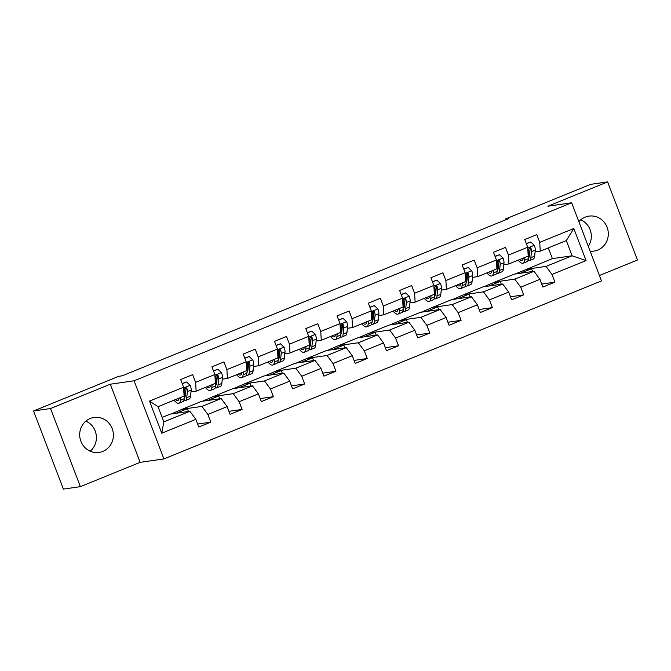 <?xml version="1.0" encoding="UTF-8"?>
<svg xmlns="http://www.w3.org/2000/svg" width="671" height="671" viewBox="0 0 671 671"><rect width="100%" height="100%" fill="white"/><g stroke="black" fill="none" stroke-linecap="round" stroke-linejoin="round"><path stroke-width="1.01" d="M590.136 251.189A17.672 16.842 81.8 0 0 593.969 251.097A17.672 16.842 81.8 0 0 597.744 250.082A17.672 16.842 81.8 0 0 607.716 229.197A17.672 16.842 81.8 0 0 588.928 216.121A17.672 16.842 81.8 0 0 585.162 217.136A17.672 16.842 81.8 0 0 578.863 221.682M90.249 418.469A17.672 16.842 81.8 0 0 80.277 439.354A17.672 16.842 81.8 0 0 99.065 452.43A17.672 16.842 81.8 0 0 102.831 451.415A17.672 16.842 81.8 0 0 112.803 430.53A17.672 16.842 81.8 0 0 94.024 417.454A17.672 16.842 81.8 0 0 90.249 418.469M599.421 275.496L637.45 260.029L607.616 181.9L590.623 184.349L505.397 219.023L505.691 219.794M163.925 458.914L601.484 280.906L571.65 202.785L134.091 380.784L163.925 458.914L140.138 462.336L110.304 384.215L50.543 408.522L80.377 486.651L140.138 462.336M80.377 486.651L63.384 489.1L33.55 410.971L50.543 408.522M515.227 274.003L552.401 258.637L572.111 255.794L566.307 240.587L540.239 251.197L539.736 242.357L536.792 234.649L524.756 239.547L527.7 247.255L508.45 255.081L505.506 247.381L493.47 252.271L496.414 259.979L477.165 267.813L474.221 260.105L462.193 264.995L465.137 272.703L445.888 280.537L442.944 272.829L430.908 277.727L433.852 285.435L414.603 293.261L411.659 285.552L399.622 290.451L402.566 298.159L383.317 305.993L380.373 298.285L368.345 303.175L371.289 310.883L352.032 318.717L349.096 311.009L337.06 315.907L340.004 323.607L320.755 331.44L317.811 323.732L305.775 328.631L308.719 336.339L289.469 344.164L286.525 336.465L274.498 341.354L277.442 349.063L258.184 356.897L255.248 349.188L243.212 354.078L246.156 361.786L226.907 369.62L223.963 361.912L211.927 366.811L214.871 374.51L195.622 382.344L192.678 374.636L180.65 379.534L183.594 387.242L149.499 401.107L161.753 433.206L163.833 421.883L189.901 411.281L170.191 414.124L162.122 417.404M539.736 242.357L573.822 228.492L586.077 260.583L551.99 274.456L554.934 282.164L541.757 284.059M161.753 433.206L195.848 419.333L198.792 427.041L210.82 422.151L207.876 414.443L227.125 406.609L230.069 414.317L242.105 409.419L239.161 401.711L258.41 393.885L261.355 401.594L273.382 396.695L270.447 388.987L289.696 381.153L292.64 388.861L304.668 383.971L301.724 376.263L320.973 368.429L323.917 376.137L335.953 371.239L333.009 363.539L352.258 355.705L355.202 363.414L367.238 358.515L364.294 350.807L383.544 342.982L386.488 350.681L398.515 345.791L395.571 338.083L414.829 330.249L417.765 337.958L429.801 333.068L426.857 325.36L446.106 317.526L449.05 325.234L461.086 320.335L458.142 312.627L477.391 304.802L480.335 312.51L492.363 307.612L489.419 299.903L508.677 292.07L511.612 299.778L523.648 294.888L520.704 287.18L539.954 279.346L542.898 287.054L554.934 282.164M33.55 410.971L118.775 376.305L122.172 375.81L508.794 218.528L505.397 219.023M527.7 247.255L528.203 256.087L508.953 263.921L503.804 264.668M498.486 265.431L497.756 265.54M514.296 274.137L534.015 271.294L514.758 279.128L495.047 281.963L514.296 274.137M508.953 263.921L508.45 255.081M539.954 279.346L534.015 271.294M520.704 287.18L514.758 279.128M496.414 259.979L496.926 268.819L477.677 276.645L472.527 277.391M467.209 278.155L466.479 278.264M483.019 286.861L502.73 284.018L483.481 291.851L463.762 294.695L483.019 286.861M477.677 276.645L477.165 267.813M508.677 292.07L502.73 284.018M489.419 299.903L483.481 291.851M465.137 272.703L465.64 281.543L446.391 289.377L441.241 290.115M435.924 290.887L435.194 290.988M451.734 299.585L471.445 296.75L452.195 304.575L432.485 307.419L451.734 299.585M446.391 289.377L445.888 280.537M477.391 304.802L471.445 296.75M458.142 312.627L452.195 304.575M433.852 285.435L434.355 294.267L415.106 302.101L409.956 302.839M404.638 303.611L403.908 303.711M420.449 312.317L440.159 309.474L420.91 317.308L401.199 320.142L420.449 312.317M415.106 302.101L414.603 293.261M446.106 317.526L440.159 309.474M426.857 325.36L420.91 317.308M402.566 298.159L403.078 306.999L383.82 314.825L378.679 315.571M373.361 316.335L372.623 316.444M389.172 325.041L408.882 322.197L389.633 330.031L369.914 332.866L389.172 325.041M383.82 314.825L383.317 305.993M414.829 330.249L408.882 322.197M395.571 338.083L389.633 330.031M371.289 310.883L371.793 319.723L352.543 327.557L347.393 328.295M342.076 329.058L341.346 329.167M357.886 337.765L377.597 334.921L358.348 342.755L338.637 345.599L357.886 337.765M352.543 327.557L352.032 318.717M383.544 342.982L377.597 334.921M364.294 350.807L358.348 342.755M340.004 323.607L340.507 332.447L321.258 340.281L316.108 341.019M310.79 341.791L310.061 341.891M326.601 350.488L346.311 347.653L327.062 355.479L307.352 358.322L326.601 350.488M321.258 340.281L320.755 331.44M352.258 355.705L346.311 347.653M333.009 363.539L327.062 355.479M308.719 336.339L309.23 345.171L289.973 353.005L284.823 353.751M279.505 354.514L278.775 354.615M295.315 363.221L315.035 360.377L295.785 368.211L276.066 371.046L295.315 363.221M289.973 353.005L289.469 344.164M320.973 368.429L315.035 360.377M301.724 376.263L295.785 368.211M277.442 349.063L277.945 357.903L258.696 365.729L253.546 366.475M248.228 367.238L247.498 367.347M264.038 375.945L283.749 373.101L264.5 380.935L244.789 383.778L264.038 375.945M258.696 365.729L258.184 356.897M289.696 381.153L283.749 373.101M270.447 388.987L264.5 380.935M246.156 361.786L246.66 370.627L227.41 378.461L222.26 379.199M216.943 379.962L216.213 380.071M232.753 388.668L252.464 385.825L233.214 393.659L213.504 396.502L232.753 388.668M227.41 378.461L226.907 369.62M258.41 393.885L252.464 385.825M239.161 401.711L233.214 393.659M214.871 374.51L215.383 383.351L196.125 391.185L190.975 391.923M185.657 392.694L184.928 392.795M201.468 401.392L221.187 398.557L201.937 406.383L182.218 409.226L201.468 401.392M196.125 391.185L195.622 382.344M227.125 406.609L221.187 398.557M207.876 414.443L201.937 406.383M183.594 387.242L184.097 396.075L158.029 406.685L149.499 401.107M195.848 419.333L189.901 411.281M607.616 181.9L547.863 206.215L571.65 202.785M110.304 384.215L134.091 380.784M588.291 246.349A17.672 16.842 81.8 0 0 580.784 219.786M90.216 451.214A17.672 16.842 81.8 0 0 85.88 421.12M158.029 406.685L163.833 421.883M540.239 251.197L535.089 251.935M529.771 252.707L529.042 252.808M552.401 258.637L548.308 247.918M526.332 269.239L546.043 266.395L572.111 255.794L586.077 260.583M171.113 413.99L182.218 409.226M202.399 401.258L213.504 396.502M233.684 388.534L244.789 383.778M264.961 375.81L276.066 371.046M296.246 363.086L307.352 358.322M327.532 350.354L338.637 345.599M358.817 337.63L369.914 332.866M390.094 324.907L401.199 320.142M421.38 312.183L432.485 307.419M452.665 299.451L463.762 294.695M483.942 286.727L495.047 281.963M566.307 240.587L573.822 228.492M551.99 274.456L546.043 266.395M188.459 411.491L187.402 408.706L182.302 409.436M210.82 422.151L197.643 424.047M176.213 413.252L187.402 408.706M207.498 400.528L218.679 395.974L213.588 396.712M219.744 398.759L218.679 395.974M242.105 409.419L228.928 411.323M238.784 387.804L249.964 383.25L244.865 383.988M251.029 386.035L249.964 383.25M273.382 396.695L260.214 398.591M270.061 375.072L281.25 370.526L276.15 371.256M282.306 373.311L281.25 370.526M304.668 383.971L291.491 385.867M301.346 362.348L312.527 357.802L307.435 358.532M313.592 360.587L312.527 357.802M335.953 371.239L322.776 373.143M332.631 349.625L343.812 345.07L338.712 345.808M344.877 347.855L343.812 345.07M367.238 358.515L354.062 360.419M363.908 336.901L375.097 332.346L369.998 333.084M376.163 335.131L375.097 332.346M398.515 345.791L385.339 347.687M395.194 324.168L406.374 319.622L401.283 320.352M407.44 322.407L406.374 319.622M429.801 333.068L416.624 334.963M426.479 311.445L437.66 306.899L432.56 307.628M438.725 309.683L437.66 306.899M461.086 320.335L447.909 322.239M457.756 298.721L468.945 294.166L463.846 294.905M470.01 296.951L468.945 294.166M492.363 307.612L479.186 309.507M489.042 285.989L500.222 281.443L495.131 282.181M501.287 284.227L500.222 281.443M523.648 294.888L510.472 296.783M520.327 273.265L531.507 268.719L526.408 269.448M532.573 271.503L531.507 268.719M179.149 398.088A14.385 4.244 67.9 0 1 177.932 400.453A14.385 4.244 67.9 0 1 175.416 399.614M180.809 397.417L180.524 400.218A17.329 5.116 67.9 0 1 179.048 403.179A17.329 5.116 67.9 0 1 174.049 400.168M182.26 383.753L186.613 381.984L190.237 385.389A6.005 1.77 67.9 0 1 191.168 390.077L190.547 396.142A17.329 5.116 67.9 0 1 189.071 399.102L185.263 400.654A17.329 5.116 -112.1 0 0 186.739 397.693L187.36 391.629A6.005 1.77 -112.1 0 0 186.941 388.534L186.437 387.846L185.213 387.804L184.533 389.515A6.005 1.77 67.9 0 1 184.953 392.61L184.332 398.666A17.329 5.116 67.9 0 1 182.856 401.627L179.048 403.179M186.941 388.534L185.968 388.677A3.061 0.906 67.9 0 1 185.993 389.406L185.381 395.462A14.385 4.244 67.9 0 1 184.718 394.875M186.613 381.984L182.185 383.552M183.846 400.612A17.329 5.116 -112.1 0 0 185.263 400.654M185.381 395.462A14.385 4.244 67.9 0 1 184.424 397.769M210.434 385.364A14.385 4.244 67.9 0 1 209.218 387.729A14.385 4.244 67.9 0 1 206.693 386.882M212.095 384.693L211.81 387.494A17.329 5.116 67.9 0 1 210.325 390.455A17.329 5.116 67.9 0 1 205.334 387.444M213.546 371.029L217.899 369.26L221.514 372.665A6.005 1.77 67.9 0 1 222.445 377.354L221.833 383.418A17.329 5.116 67.9 0 1 220.356 386.379L216.54 387.922A17.329 5.116 -112.1 0 0 218.025 384.961L218.637 378.905A6.005 1.77 -112.1 0 0 218.226 375.81L217.723 375.114L216.498 375.081L215.819 376.792A6.005 1.77 67.9 0 1 216.23 379.887L215.617 385.942A17.329 5.116 67.9 0 1 214.141 388.903L210.325 390.455M216.658 382.755A14.385 4.244 67.9 0 1 216.003 382.151M217.899 369.26L213.462 370.828M215.123 387.888A17.329 5.116 -112.1 0 0 216.54 387.922M218.226 375.81L217.245 375.953A3.061 0.906 67.9 0 1 217.278 376.683L216.658 382.738A14.385 4.244 67.9 0 1 215.71 385.045M241.719 372.64A14.385 4.244 67.9 0 1 240.503 374.997A14.385 4.244 67.9 0 1 237.979 374.158M243.372 371.96L243.087 374.77A17.329 5.116 67.9 0 1 241.61 377.731A17.329 5.116 67.9 0 1 236.611 374.712M244.823 358.306L249.184 356.527L252.799 359.941A6.005 1.77 67.9 0 1 253.73 364.63L253.118 370.686A17.329 5.116 67.9 0 1 251.633 373.646L247.825 375.198A17.329 5.116 -112.1 0 0 249.302 372.237L249.922 366.181A6.005 1.77 -112.1 0 0 249.511 363.086L249.008 362.39L247.775 362.357L247.104 364.059A6.005 1.77 67.9 0 1 247.515 367.154L246.903 373.219A17.329 5.116 67.9 0 1 245.418 376.179L241.61 377.731M249.511 363.086L248.53 363.229A3.061 0.906 67.9 0 1 248.564 363.95L247.943 370.015A14.385 4.244 67.9 0 1 247.289 369.419M249.184 356.527L244.747 358.104M246.408 375.164A17.329 5.116 -112.1 0 0 247.825 375.198M247.943 370.015A14.385 4.244 67.9 0 1 246.987 372.321M272.996 359.908A14.385 4.244 67.9 0 1 271.78 362.273A14.385 4.244 67.9 0 1 269.264 361.434M274.657 359.237L274.372 362.038A17.329 5.116 67.9 0 1 272.896 364.999A17.329 5.116 67.9 0 1 267.897 361.988M276.108 345.573L280.461 343.804L284.085 347.209A6.005 1.77 67.9 0 1 285.016 351.906L284.395 357.962A17.329 5.116 67.9 0 1 282.919 360.923L279.111 362.474A17.329 5.116 -112.1 0 0 280.587 359.513L281.208 353.449A6.005 1.77 -112.1 0 0 280.788 350.354L280.285 349.666L279.061 349.625L278.39 351.336A6.005 1.77 67.9 0 1 278.8 354.431L278.18 360.495A17.329 5.116 67.9 0 1 276.704 363.456L272.896 364.999M280.788 350.354L279.815 350.497A3.061 0.906 67.9 0 1 279.841 351.227L279.228 357.291A14.385 4.244 67.9 0 1 278.566 356.695M280.461 343.804L276.033 345.38M277.693 362.432A17.329 5.116 -112.1 0 0 279.111 362.474M279.228 357.291A14.385 4.244 67.9 0 1 278.272 359.589M304.282 347.184A14.385 4.244 67.9 0 1 303.066 349.549A14.385 4.244 67.9 0 1 300.549 348.702M305.942 346.513L305.657 349.314A17.329 5.116 67.9 0 1 304.173 352.275A17.329 5.116 67.9 0 1 299.182 349.264M307.393 332.85L311.747 331.08L315.362 334.485A6.005 1.77 67.9 0 1 316.301 339.174L315.68 345.238A17.329 5.116 67.9 0 1 314.204 348.199L310.396 349.75A17.329 5.116 -112.1 0 0 311.872 346.79L312.485 340.725A6.005 1.77 -112.1 0 0 312.074 337.63L311.176 336.775L310.346 336.901L309.666 338.612A6.005 1.77 67.9 0 1 310.077 341.707L309.465 347.763A17.329 5.116 67.9 0 1 307.989 350.723L304.173 352.275M312.074 337.63L311.092 337.773A3.061 0.906 67.9 0 1 311.126 338.503L310.514 344.558A14.385 4.244 67.9 0 1 309.851 343.971M311.747 331.08L307.31 332.648M308.979 349.708A17.329 5.116 -112.1 0 0 310.396 349.75M310.514 344.558A14.385 4.244 67.9 0 1 309.557 346.865M335.567 334.46A14.385 4.244 67.9 0 1 334.351 336.825A14.385 4.244 67.9 0 1 331.826 335.978M337.219 333.789L336.934 336.59A17.329 5.116 67.9 0 1 335.458 339.551A17.329 5.116 67.9 0 1 330.459 336.532M338.67 320.126L343.032 318.356L346.647 321.761A6.005 1.77 67.9 0 1 347.578 326.45L346.966 332.514A17.329 5.116 67.9 0 1 345.481 335.475L341.673 337.018A17.329 5.116 -112.1 0 0 343.149 334.057L343.77 328.002A6.005 1.77 -112.1 0 0 343.359 324.907L342.856 324.21L341.623 324.177L340.952 325.888A6.005 1.77 67.9 0 1 341.363 328.983L340.751 335.039A17.329 5.116 67.9 0 1 339.266 337.999L335.458 339.551M343.359 324.907L342.378 325.049A3.061 0.906 67.9 0 1 342.411 325.779L341.791 331.835A14.385 4.244 67.9 0 1 341.136 331.239M343.032 318.356L338.595 319.924M340.256 336.985A17.329 5.116 -112.1 0 0 341.673 337.018M341.791 331.835A14.385 4.244 67.9 0 1 340.843 334.141M366.852 321.736A14.385 4.244 67.9 0 1 365.628 324.093A14.385 4.244 67.9 0 1 363.112 323.254M368.505 321.057L368.22 323.867A17.329 5.116 67.9 0 1 366.743 326.827A17.329 5.116 67.9 0 1 361.744 323.808M369.956 307.402L374.309 305.624L377.932 309.037A6.005 1.77 67.9 0 1 378.863 313.726L378.243 319.782A17.329 5.116 67.9 0 1 376.767 322.743L372.959 324.294A17.329 5.116 -112.1 0 0 374.435 321.334L375.055 315.278A6.005 1.77 -112.1 0 0 374.636 312.183L374.133 311.487L372.908 311.453L372.237 313.156A6.005 1.77 67.9 0 1 372.648 316.251L372.028 322.315A17.329 5.116 67.9 0 1 370.551 325.276L366.743 326.827M374.636 312.183L373.663 312.317A3.061 0.906 67.9 0 1 373.688 313.047L373.076 319.111A14.385 4.244 67.9 0 1 372.413 318.515M374.309 305.624L369.88 307.201M371.541 324.261A17.329 5.116 -112.1 0 0 372.959 324.294M373.076 319.111A14.385 4.244 67.9 0 1 372.12 321.417M398.129 309.004A14.385 4.244 67.9 0 1 396.913 311.369A14.385 4.244 67.9 0 1 394.397 310.53M399.79 308.333L399.505 311.134A17.329 5.116 67.9 0 1 398.02 314.095A17.329 5.116 67.9 0 1 393.03 311.084M401.241 294.67L405.594 292.9L409.209 296.305A6.005 1.77 67.9 0 1 410.149 300.994L409.528 307.058A17.329 5.116 67.9 0 1 408.052 310.019L404.244 311.57A17.329 5.116 -112.1 0 0 405.72 308.61L406.332 302.546A6.005 1.77 -112.1 0 0 405.921 299.451L405.418 298.763L404.194 298.721L403.514 300.432A6.005 1.77 67.9 0 1 403.925 303.527L403.313 309.591A17.329 5.116 67.9 0 1 401.837 312.543L398.02 314.095M405.921 299.451L404.949 299.593A3.061 0.906 67.9 0 1 404.974 300.323L404.361 306.387A14.385 4.244 67.9 0 1 403.699 305.791M405.594 292.9L401.166 294.468M402.826 311.529A17.329 5.116 -112.1 0 0 404.244 311.57M404.361 306.387A14.385 4.244 67.9 0 1 403.405 308.685M429.415 296.28A14.385 4.244 67.9 0 1 428.199 298.645A14.385 4.244 67.9 0 1 425.674 297.798M431.067 295.609L430.782 298.41A17.329 5.116 67.9 0 1 429.306 301.371A17.329 5.116 67.9 0 1 424.307 298.36M432.518 281.946L436.88 280.176L440.495 283.581A6.005 1.77 67.9 0 1 441.426 288.27L440.813 294.334A17.329 5.116 67.9 0 1 439.337 297.295L435.521 298.847A17.329 5.116 -112.1 0 0 437.006 295.886L437.618 289.822A6.005 1.77 -112.1 0 0 437.207 286.727L436.309 285.871L435.471 285.997L434.8 287.708A6.005 1.77 67.9 0 1 435.211 290.803L434.598 296.859A17.329 5.116 67.9 0 1 433.114 299.82L429.306 301.371M435.638 293.672A14.385 4.244 67.9 0 1 434.984 293.068M436.88 280.176L432.443 281.745M434.103 298.805A17.329 5.116 -112.1 0 0 435.521 298.847M437.207 286.727L436.225 286.869A3.061 0.906 67.9 0 1 436.259 287.599L435.638 293.655A14.385 4.244 67.9 0 1 434.691 295.961M460.7 283.556A14.385 4.244 67.9 0 1 459.476 285.913A14.385 4.244 67.9 0 1 456.959 285.074M462.353 282.877L462.067 285.687A17.329 5.116 67.9 0 1 460.591 288.647A17.329 5.116 67.9 0 1 455.592 285.628M463.804 269.222L468.157 267.452L471.78 270.858A6.005 1.77 67.9 0 1 472.711 275.546L472.09 281.602A17.329 5.116 67.9 0 1 470.614 284.563L466.806 286.114A17.329 5.116 -112.1 0 0 468.283 283.154L468.903 277.098A6.005 1.77 -112.1 0 0 468.492 274.003L467.981 273.307L466.756 273.273L466.085 274.984A6.005 1.77 67.9 0 1 466.496 278.071L465.875 284.135A17.329 5.116 67.9 0 1 464.399 287.096L460.591 288.647M468.492 274.003L467.511 274.145A3.061 0.906 67.9 0 1 467.536 274.867L466.924 280.931A14.385 4.244 67.9 0 1 466.261 280.335M468.157 267.452L463.728 269.021M465.389 286.081A17.329 5.116 -112.1 0 0 466.806 286.114M466.924 280.931A14.385 4.244 67.9 0 1 465.968 283.237M491.977 270.832A14.385 4.244 67.9 0 1 490.761 273.189A14.385 4.244 67.9 0 1 488.245 272.351M493.638 270.153L493.353 272.963A17.329 5.116 67.9 0 1 491.868 275.915A17.329 5.116 67.9 0 1 486.878 272.904M495.089 256.498L499.442 254.72L503.057 258.125A6.005 1.77 67.9 0 1 503.996 262.822L503.376 268.878A17.329 5.116 67.9 0 1 501.9 271.839L498.092 273.391A17.329 5.116 -112.1 0 0 499.568 270.43L500.18 264.366A6.005 1.77 -112.1 0 0 499.769 261.279L499.266 260.583L498.041 260.541L497.362 262.252A6.005 1.77 67.9 0 1 497.773 265.347L497.161 271.411A17.329 5.116 67.9 0 1 495.684 274.372L491.868 275.915M498.201 268.215A14.385 4.244 67.9 0 1 497.547 267.612M499.442 254.72L495.013 256.297M496.674 273.357A17.329 5.116 -112.1 0 0 498.092 273.391M499.769 261.279L498.796 261.413A3.061 0.906 67.9 0 1 498.821 262.143L498.209 268.207A14.385 4.244 67.9 0 1 497.253 270.505M523.263 258.1A14.385 4.244 67.9 0 1 522.046 260.465A14.385 4.244 67.9 0 1 519.522 259.627M524.915 257.429L524.63 260.231A17.329 5.116 67.9 0 1 523.154 263.191A17.329 5.116 67.9 0 1 518.155 260.18M526.366 243.766L530.727 241.996L534.342 245.401A6.005 1.77 67.9 0 1 535.273 250.09L534.661 256.154A17.329 5.116 67.9 0 1 533.185 259.115L529.369 260.667A17.329 5.116 -112.1 0 0 530.853 257.706L531.466 251.642A6.005 1.77 -112.1 0 0 531.055 248.547L530.157 247.691L529.318 247.817L528.647 249.528A6.005 1.77 67.9 0 1 529.058 252.623L528.446 258.679A17.329 5.116 67.9 0 1 526.961 261.64L523.154 263.191M531.055 248.547L530.073 248.689A3.061 0.906 67.9 0 1 530.107 249.419L529.486 255.475A14.385 4.244 67.9 0 1 528.832 254.888M530.727 241.996L526.29 243.565M527.951 260.625A17.329 5.116 -112.1 0 0 529.369 260.667M529.486 255.475A14.385 4.244 67.9 0 1 528.538 257.781M190.145 385.305L183.628 387.955M184.332 398.666L180.524 400.218M190.547 396.142L186.739 397.693M184.953 392.61L183.921 393.03M191.168 390.077L187.36 391.629M221.422 372.581L214.913 375.232M215.617 385.942L211.81 387.494M221.833 383.418L218.025 384.961M216.23 379.887L215.206 380.306M222.445 377.354L218.637 378.905M252.707 359.857L246.198 362.499M246.903 373.219L243.087 374.77M253.118 370.686L249.302 372.237M247.515 367.154L246.483 367.574M253.73 364.63L249.922 366.181M283.992 347.125L277.475 349.776M278.18 360.495L274.372 362.038M284.395 357.962L280.587 359.513M278.8 354.431L277.769 354.85M285.016 351.906L281.208 353.449M315.278 334.401L308.761 337.052M309.465 347.763L305.657 349.314M315.68 345.238L311.872 346.79M310.077 341.707L309.054 342.126M316.301 339.174L312.485 340.725M346.555 321.677L340.046 324.328M340.751 335.039L336.934 336.59M346.966 332.514L343.149 334.057M341.363 328.983L340.331 329.394M347.578 326.45L343.77 328.002M377.84 308.945L371.331 311.596M372.028 322.315L368.22 323.867M378.243 319.782L374.435 321.334M372.648 316.251L371.617 316.67M378.863 313.726L375.055 315.278M409.125 296.221L402.608 298.872M403.313 309.591L399.505 311.134M409.528 307.058L405.72 308.61M403.925 303.527L402.902 303.946M410.149 300.994L406.332 302.546M440.402 283.498L433.894 286.148M434.598 296.859L430.782 298.41M440.813 294.334L437.006 295.886M435.211 290.803L434.187 291.222M441.426 288.27L437.618 289.822M471.688 270.774L465.179 273.416M465.875 284.135L462.067 285.687M472.09 281.602L468.283 283.154M466.496 278.071L465.464 278.49M472.711 275.546L468.903 277.098M502.973 258.041L496.456 260.692M497.161 271.411L493.353 272.963M503.376 268.878L499.568 270.43M497.773 265.347L496.75 265.766M503.996 262.822L500.18 264.366M534.25 245.318L527.742 247.968M528.446 258.679L524.63 260.231M534.661 256.154L530.853 257.706M529.058 252.623L528.035 253.042M535.273 250.09L531.466 251.642"/></g></svg>
